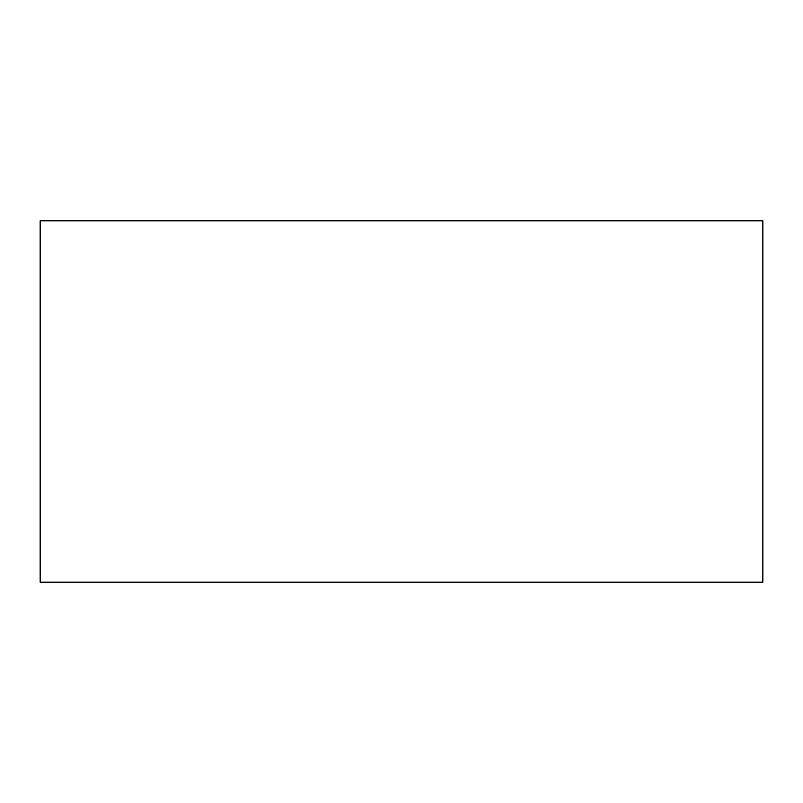 <?xml version="1.0" encoding="UTF-8"?>
<svg xmlns="http://www.w3.org/2000/svg" width="803" height="803" viewBox="0 0 803 803"><rect width="100%" height="100%" fill="white"/><g stroke="black" fill="none" stroke-linecap="round" stroke-linejoin="round"><path stroke-width="0.6" stroke-dasharray="4.01 3.01" d="M40.15 220.825L40.15 582.175L762.85 582.175L762.85 220.825L40.15 220.825"/><path stroke-width="1.2" d="M762.85 220.825L762.85 582.175L40.15 582.175L40.15 220.825L762.85 220.825"/></g></svg>
